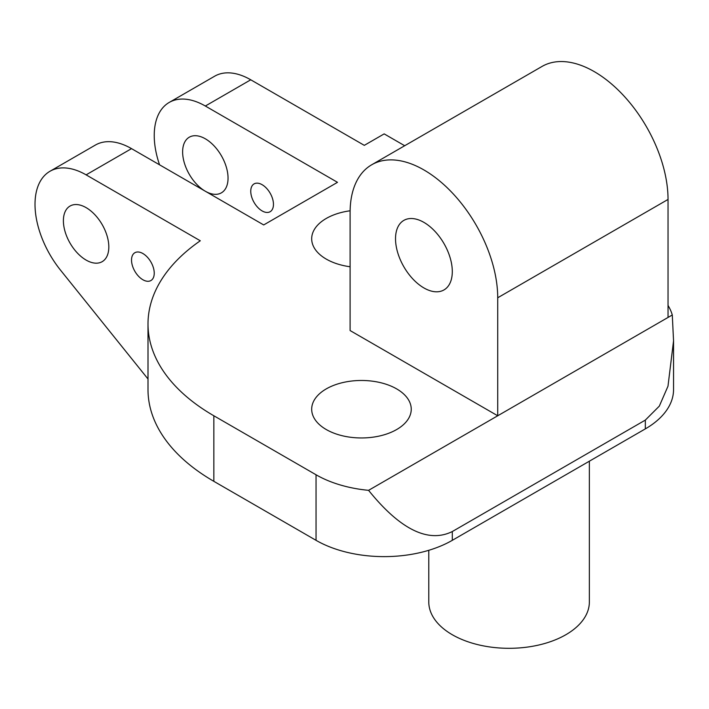 <?xml version="1.0" encoding="UTF-8"?>
<svg xmlns="http://www.w3.org/2000/svg" width="709" height="709" viewBox="0 0 709 709"><rect width="100%" height="100%" fill="white"/><g stroke="black" fill="none" stroke-linecap="round" stroke-linejoin="round"><path stroke-width="1.06" d="M148.004 378.987L60.557 270.2A72.265 41.716 60 0 1 49.976 171.277A72.265 41.716 60 0 1 86.108 174.857L131.528 148.633A72.265 41.716 60 0 0 95.396 145.053L49.976 171.277M131.528 148.633L263.695 224.939L337.502 182.328L205.335 106.022A72.265 41.716 -120 0 0 169.203 102.442A72.265 41.716 -120 0 0 159.56 164.816M66.176 209.775A32.118 18.54 60 0 1 70.049 206.044A32.118 18.54 60 0 1 99.721 220.721A32.118 18.54 60 0 1 106.04 257.934A32.118 18.54 60 0 1 102.167 261.674A32.118 18.54 60 0 1 72.495 246.989A32.118 18.54 60 0 1 66.176 209.775M152.852 278.672A16.059 9.27 60 0 1 150.911 280.542A16.059 9.27 60 0 1 136.075 273.204A16.059 9.27 60 0 1 132.92 254.593A16.059 9.27 60 0 1 134.852 252.732A16.059 9.27 60 0 1 149.688 260.07A16.059 9.27 60 0 1 152.852 278.672M404.697 145.735L384.172 133.886L364.302 145.354L250.756 79.798A72.265 41.716 -120 0 0 214.623 76.218L169.203 102.442M371.729 164.763L542.048 66.433A104.374 60.265 60 0 1 622.475 94.394A104.374 60.265 60 0 1 668.038 199.442L668.038 317.437L497.718 415.775L350.104 330.554L350.104 212.549A104.374 60.265 60 0 1 371.729 164.763A104.374 60.265 60 0 1 452.156 192.733A104.374 60.265 60 0 1 497.718 297.771L497.718 415.775L368.574 490.336C390.136 517.047 421.74 546.612 452.298 531.546L645.332 420.1L659.326 406.115L667.984 386.201L673.55 340.861L672.283 314.991L668.038 317.437M205.114 191.12A32.118 18.54 60 0 1 185.403 140.949A32.118 18.54 60 0 1 189.276 137.209A32.118 18.54 60 0 1 218.948 151.894A32.118 18.54 60 0 1 225.267 189.099A32.118 18.54 60 0 1 221.394 192.839A32.118 18.54 60 0 1 205.557 191.368M272.07 209.837A16.059 9.27 60 0 1 270.138 211.707A16.059 9.27 60 0 1 255.302 204.369A16.059 9.27 60 0 1 252.147 185.758A16.059 9.27 60 0 1 254.079 183.897A16.059 9.27 60 0 1 268.915 191.235A16.059 9.27 60 0 1 272.07 209.837M452.298 271.547A40.147 23.175 60 0 1 443.985 289.928A40.147 23.175 60 0 1 413.046 279.169A40.147 23.175 60 0 1 395.525 238.773A40.147 23.175 60 0 1 403.838 220.393A40.147 23.175 60 0 1 434.777 231.152A40.147 23.175 60 0 1 452.298 271.547M428.785 550.299L428.785 601.959A80.294 46.351 0 0 0 478.345 644.782A80.294 46.351 0 0 0 565.844 634.732A80.294 46.351 0 0 0 589.365 601.959L589.365 461.196M350.122 210.786A49.781 28.741 0 0 0 311.685 238.773A49.781 28.741 0 0 0 347.445 266.354A49.781 28.741 0 0 0 350.104 266.752M347.445 436.797A49.781 28.741 0 0 0 411.238 409.217A49.781 28.741 0 0 0 375.478 381.637A49.781 28.741 0 0 0 311.685 409.217A49.781 28.741 0 0 0 347.445 436.797M86.108 174.857L200.292 240.776A224.815 129.791 0 0 0 148.004 323.995L148.004 389.551A224.815 129.791 0 0 0 213.852 481.331L316.046 540.329A96.344 55.63 0 0 0 452.298 540.329L645.332 428.883A96.344 55.63 0 0 0 673.55 389.551L673.55 340.861M148.004 323.995A224.815 129.791 0 0 0 213.852 415.775L316.046 474.773A96.344 55.63 0 0 0 368.574 490.336M668.038 305.455A96.344 55.63 180 0 1 672.283 314.991M250.756 79.798L205.335 106.022M497.718 297.771L668.038 199.442M213.852 481.331L213.852 415.775M316.046 474.773L316.046 540.329M452.298 540.329L452.298 531.546M645.332 420.1L645.332 428.883"/></g></svg>
